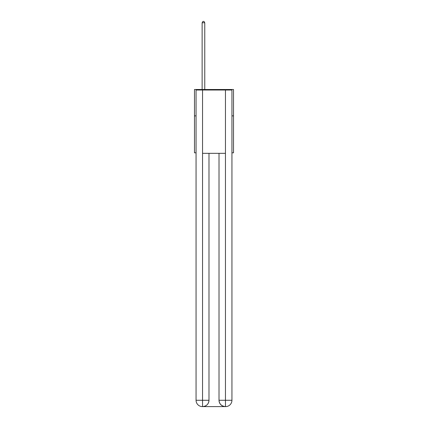 <?xml version="1.0" encoding="UTF-8"?>
<svg xmlns="http://www.w3.org/2000/svg" width="428" height="428" viewBox="0 0 428 428"><rect width="100%" height="100%" fill="white"/><g stroke="black" fill="none" stroke-linecap="round" stroke-linejoin="round"><path stroke-width="0.64" d="M196.061 115.87L194.478 115.87L194.478 89.489L233.522 89.489L233.522 152.807L231.939 152.807M194.478 115.87L194.478 152.807L196.061 152.807M233.522 115.87L231.939 115.87M202.391 406.6A6.329 6.329 0 0 1 196.061 400.271L208.987 400.271L208.987 153.331L208.987 400.271A6.329 6.329 0 0 1 202.658 406.6L202.391 406.6A6.329 6.329 0 0 1 196.061 400.271L196.061 90.014L202.551 90.014L202.551 153.331L225.449 153.331L225.449 90.014L202.551 90.014M225.449 90.014L231.939 90.014L231.939 400.271A6.329 6.329 0 0 1 225.609 406.6L225.342 406.6A6.329 6.329 0 0 1 219.013 400.271L219.013 153.331L219.013 400.271C219.334 404 221.447 406.113 225.342 406.6L202.658 406.6C206.569 406.188 208.682 404.08 208.987 400.271M219.013 400.271L225.449 400.271L225.497 406.6M202.551 153.331L202.551 406.6M204.766 89.489L204.766 22.77L202.128 22.77L202.128 89.489M202.128 22.77L202.92 21.4L203.974 21.4L204.766 22.77M225.449 153.331L225.449 400.271L231.939 400.271"/></g></svg>
